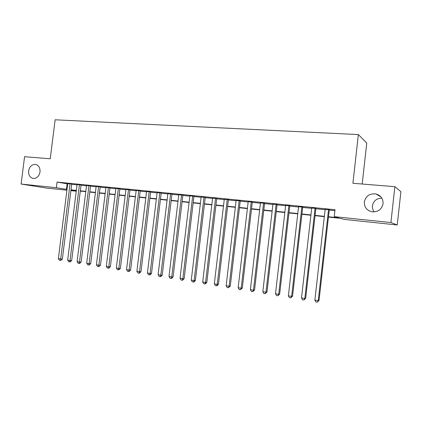 <?xml version="1.0" encoding="UTF-8"?>
<svg xmlns="http://www.w3.org/2000/svg" width="422" height="422" viewBox="0 0 422 422"><rect width="100%" height="100%" fill="white"/><g stroke="black" fill="none" stroke-linecap="round" stroke-linejoin="round"><path stroke-width="0.63" d="M40.016 171.949C39.067 176.349 36.788 178.522 33.18 178.464C29.925 177.583 28.406 175.061 28.627 170.894C29.577 166.463 31.887 164.3 35.543 164.401C38.74 165.308 40.227 167.824 40.016 171.949M374.245 211.913C372.805 210.103 372.199 208.062 372.415 205.783C373.454 200.835 376.598 198.298 381.847 198.161M383.06 203.684C381.688 209.534 377.938 212.229 371.808 211.77C366.702 210.362 364.212 207.091 364.339 201.953C365.774 195.956 369.656 193.287 375.976 193.956C380.834 195.465 383.192 198.709 383.06 203.684M362.187 184.024L366.765 143.037L358.368 134.581L55.129 119.79L50.229 158.778L24.571 156.699L21.1 184.039L56.348 187.711L67.014 189.415M358.368 134.581L352.908 183.275L394.865 186.672L400.9 191.651L397.234 224.984L344.252 219.403L340.364 218.332L328.458 217.087M80.475 191.092L80.407 191.63M76.245 191.192L70.901 190.628M66.913 190.211L46.457 188.059L21.1 184.039M71.719 184.045L67.731 183.644M81.066 184.978L77.068 184.578M90.551 185.928L86.542 185.527M100.183 186.888L96.163 186.487M109.957 187.864L105.933 187.463M119.89 188.856L115.855 188.455M129.976 189.863L125.93 189.462M140.22 190.886L136.169 190.486M150.628 191.926L146.571 191.519M161.204 192.986L157.137 192.58M171.949 194.057L167.872 193.651M182.868 195.149L178.786 194.742M193.967 196.256L189.879 195.85M205.25 197.385L201.157 196.974M216.723 198.53L212.619 198.118M228.386 199.696L224.277 199.284M240.25 200.877L236.135 200.471M252.319 202.085L248.199 201.674M264.589 203.309L260.464 202.898M277.08 204.559L272.95 204.148M289.787 205.83L285.652 205.414M302.716 207.118L298.581 206.706M315.883 208.436L311.742 208.02M328.495 216.771L338.47 217.815L334.24 216.65L335.021 209.723L57.054 182.072L67.699 183.908M71.687 184.308L77.036 184.847M81.029 185.242L86.51 185.791M90.519 186.192L96.132 186.756M100.146 187.157L105.901 187.732M109.926 188.138L115.823 188.729M119.859 189.13L125.898 189.736M129.944 190.143L136.137 190.76M140.188 191.166L146.534 191.804M150.596 192.21L157.1 192.859M161.167 193.265L167.84 193.935M171.912 194.342L178.754 195.027M182.837 195.433L189.842 196.135M193.935 196.547L201.12 197.264M205.219 197.675L212.588 198.414M216.686 198.825L224.246 199.58M228.355 199.991L236.104 200.767M240.218 201.178L248.162 201.974M252.282 202.386L260.432 203.204M264.557 203.615L272.913 204.454M277.043 204.865L285.615 205.725M289.75 206.136L298.544 207.017M302.685 207.434L311.705 208.336M315.846 208.753L325.109 209.676M329.25 210.093L334.915 210.662M329.281 209.771L325.14 209.359M394.865 186.672L390.909 222.547L397.234 224.984M57.054 182.072L56.348 187.711M334.24 216.65L390.909 222.547M71.001 189.831L76.345 190.391M80.338 190.807L85.819 191.382M89.823 191.799L95.435 192.39M99.45 192.807L105.199 193.408M109.224 193.83L115.122 194.447M119.152 194.869L125.197 195.502M129.237 195.924L135.43 196.573M139.476 196.995L145.822 197.66M149.884 198.082L156.388 198.762M160.455 199.189L167.123 199.886M171.195 200.313L178.031 201.03M182.114 201.458L189.125 202.191M193.213 202.618L200.397 203.367M204.491 203.794L211.86 204.57M215.958 204.997L223.512 205.788M227.622 206.216L235.365 207.028M239.48 207.455L247.424 208.289M251.544 208.721L259.694 209.57M263.813 210.003L272.174 210.879M276.299 211.311L284.871 212.208M289.007 212.641L297.8 213.558M301.936 213.991L310.956 214.935M315.097 215.368L324.354 216.338M76.313 190.654L70.991 190.095L76.271 190.955M324.318 216.65L315.06 215.679M310.919 215.246L301.899 214.302M297.763 213.87L288.97 212.946M284.834 212.514L276.262 211.617M272.137 211.185L263.782 210.304M259.657 209.871L251.507 209.022M247.392 208.589L239.448 207.756M235.334 207.323L227.585 206.511M223.481 206.084L215.927 205.287M211.823 204.86L204.459 204.09M200.36 203.657L193.176 202.903M189.088 202.476L182.082 201.742M178 201.315L171.163 200.598M167.091 200.17L160.423 199.469M156.356 199.047L149.847 198.361M145.79 197.939L139.445 197.274M135.393 196.847L129.201 196.198M125.16 195.776L119.12 195.143M115.085 194.721L109.192 194.099M105.168 193.677L99.418 193.076M95.404 192.654L89.791 192.068M85.782 191.646L80.307 191.071M67.13 183.855L66.444 189.357M328.548 209.544L318.241 300.664L314.865 300.116L325.162 209.207M329.302 209.618L319.032 300.448L318.241 300.664L317.265 302.21L315.914 301.988L314.865 300.116M319.032 300.448L317.265 302.21M315.086 208.199L304.821 298.491L301.503 297.958L311.763 207.867M315.899 208.283L305.67 298.291L304.821 298.491L303.882 300.031L302.558 299.815L301.503 297.958M305.67 298.291L303.882 300.031M301.867 206.88L291.644 296.36L288.384 295.833L298.602 206.553M302.738 206.97L292.546 296.17L291.644 296.36L290.737 297.89L289.434 297.679L288.384 295.833M292.546 296.17L290.737 297.89M288.88 205.588L278.694 294.266L275.492 293.749L285.673 205.266M289.803 205.678L279.649 294.087L278.694 294.266L277.824 295.785L276.547 295.579L275.492 293.749M279.649 294.087L277.824 295.785M276.12 204.311L265.976 292.209L262.832 291.702L272.965 204M277.096 204.412L266.984 292.045L265.976 292.209L265.137 293.717L263.882 293.512L262.832 291.702M266.984 292.045L265.137 293.717M263.581 203.061L253.474 290.188L250.388 289.687L260.485 202.75M264.61 203.161L254.535 290.03L253.474 290.188L252.672 291.686L251.438 291.486L250.388 289.687M254.535 290.03L252.672 291.686M251.259 201.832L241.194 288.205L238.156 287.709L248.215 201.526M252.335 201.938L242.302 288.057L241.194 288.205L240.419 289.692L239.205 289.497L238.156 287.709M242.302 288.057L240.419 289.692M239.147 200.624L229.12 286.248L226.134 285.768L236.151 200.323M240.266 200.735L230.275 286.116L229.12 286.248L228.376 287.73L227.184 287.535L226.134 285.768M230.275 286.116L228.376 287.73M227.242 199.437L217.256 284.333L214.318 283.858L224.298 199.142M228.407 199.553L218.454 284.206L217.256 284.333L216.539 285.805L215.368 285.615L214.318 283.858M218.454 284.206L217.019 285.752L216.539 285.805M215.531 198.266L205.588 282.445L202.702 281.975L212.635 197.976M216.739 198.387L206.827 282.329L205.588 282.445L204.902 283.906L203.747 283.721L202.702 281.975M206.827 282.329L205.398 283.858L204.902 283.906M204.021 197.116L194.115 280.588L191.277 280.129L201.173 196.831M205.266 197.243L195.397 280.482L194.115 280.588L193.455 282.044L192.321 281.859L191.277 280.129M195.397 280.482L193.967 281.996L193.455 282.044M192.696 195.987L182.832 278.763L180.041 278.314L189.895 195.708M193.983 196.114L184.15 278.668L182.832 278.763L182.198 280.208L181.08 280.029L180.041 278.314M184.15 278.668L182.726 280.166L182.198 280.208M181.56 194.874L171.733 276.969L168.985 276.526L178.801 194.6M182.884 195.006L173.094 276.879L171.733 276.969L171.126 278.409L170.029 278.23L168.985 276.526M173.094 276.879L171.67 278.367L171.126 278.409M170.599 193.782L160.814 275.202L158.113 274.764L167.887 193.513M171.965 193.92L162.212 275.123L160.814 275.202L160.233 276.632L159.157 276.457L158.113 274.764M162.212 275.123L160.793 276.6L160.233 276.632M159.822 192.706L150.074 273.467L147.415 273.034L157.153 192.443M161.22 192.849L151.503 273.393L150.074 273.467L149.52 274.886L148.454 274.717L147.415 273.034M151.503 273.393L150.09 274.854L149.52 274.886M149.209 191.646L139.508 271.757L136.892 271.335L146.587 191.388M150.643 191.794L140.969 271.694L139.508 271.757L138.975 273.171L137.925 272.997L136.892 271.335M140.969 271.694L139.561 273.139L138.975 273.171M138.769 190.607L129.106 270.075L126.531 269.658L136.185 190.348M140.236 190.755L130.604 270.017L129.106 270.075L128.594 271.478L127.565 271.314L126.531 269.658M130.604 270.017L129.195 271.457L128.594 271.478M128.494 189.583L118.867 268.418L116.335 268.007L125.951 189.325M129.992 189.731L120.397 268.371L118.867 268.418L118.382 269.816L117.369 269.653L116.335 268.007M120.397 268.371L118.993 269.795L118.382 269.816M118.376 188.571L108.792 266.788L106.297 266.387L115.871 188.323M119.906 188.724L110.353 266.746L108.792 266.788L108.327 268.176L107.33 268.017L106.297 266.387M110.353 266.746L108.95 268.16L108.327 268.176M108.417 187.579L98.869 265.185L96.416 264.789L105.948 187.331M109.973 187.732L100.462 265.148L98.869 265.185L98.426 266.567L97.445 266.409L96.416 264.789M100.462 265.148L99.064 266.551L98.426 266.567M98.606 186.598L89.105 263.608L86.684 263.212L96.179 186.355M100.199 186.756L90.719 263.576L89.105 263.608L88.678 264.979L87.713 264.821L86.684 263.212M90.719 263.576L89.327 264.963L88.678 264.979M88.952 185.633L79.484 262.051L77.105 261.666L86.557 185.395M90.566 185.796L81.13 262.03L79.484 262.051L79.083 263.418L78.128 263.259L77.105 261.666M81.13 262.03L79.742 263.402L79.083 263.418M79.436 184.688L70.015 260.516L67.668 260.137L77.084 184.451M81.082 184.852L71.682 260.501L70.015 260.516L69.63 261.877L68.691 261.724L67.668 260.137M71.682 260.501L70.3 261.867L69.63 261.877M70.068 183.749L60.684 259.008L58.373 258.633L67.747 183.517M71.735 183.918L62.377 258.997L60.684 259.008L60.32 260.358L59.396 260.21L58.373 258.633M62.377 258.997L60.995 260.353L60.32 260.358M375.976 193.956L381.013 197M35.543 164.401L35.902 164.475"/></g></svg>
